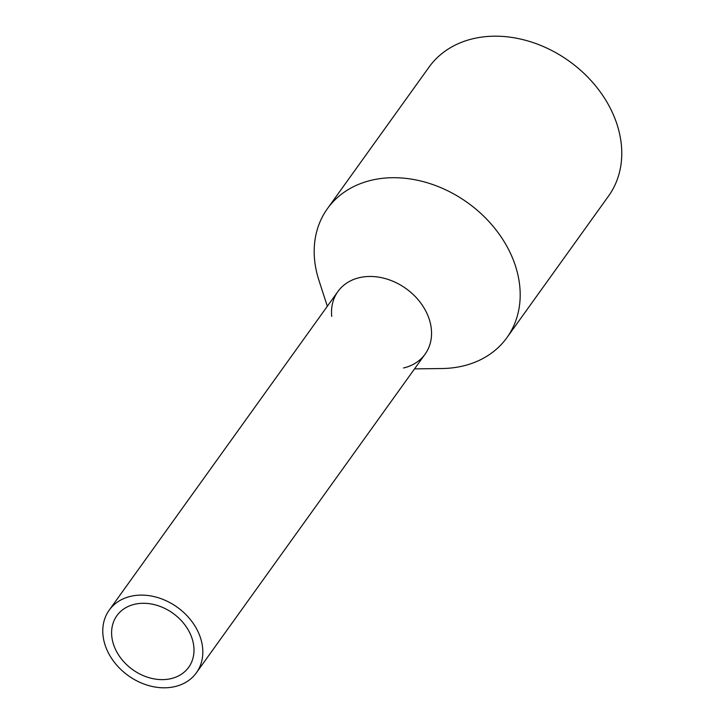 <?xml version="1.0" encoding="UTF-8"?>
<svg xmlns="http://www.w3.org/2000/svg" width="724" height="724" viewBox="0 0 724 724"><rect width="100%" height="100%" fill="white"/><g stroke="black" fill="none" stroke-linecap="round" stroke-linejoin="round"><path stroke-width="1.09" d="M124.094 672.388A53.676 42.064 -144.3 0 0 196.403 672.759A53.676 42.064 -144.3 0 0 181.507 610.531A53.676 42.064 -144.3 0 0 109.197 610.16A53.676 42.064 -144.3 0 0 124.094 672.388M196.403 672.759L425.142 354.099A53.676 42.064 -144.3 0 0 410.237 291.881A53.676 42.064 -144.3 0 0 337.927 291.501L109.197 610.16M129.162 666.931A44.2 34.643 -144.3 0 0 188.711 667.238A44.2 34.643 -144.3 0 0 176.439 615.988A44.2 34.643 -144.3 0 0 116.89 615.681A44.2 34.643 -144.3 0 0 129.162 666.931M331.71 316.415A53.676 42.064 35.7 0 1 356.443 278.478A53.676 42.064 35.7 0 1 410.237 291.881A53.676 42.064 35.7 0 1 403.53 367.964M327.329 306.27L318.895 280.233A110.51 86.609 35.7 0 1 327.411 208.684A110.51 86.609 35.7 0 1 476.292 209.462A110.51 86.609 35.7 0 1 506.972 337.574A110.51 86.609 35.7 0 1 441.912 368.534L414.535 368.878M506.972 337.574L608.549 196.05A110.51 86.609 -144.3 0 0 577.879 67.938A110.51 86.609 -144.3 0 0 428.997 67.169L327.411 208.684"/></g></svg>

